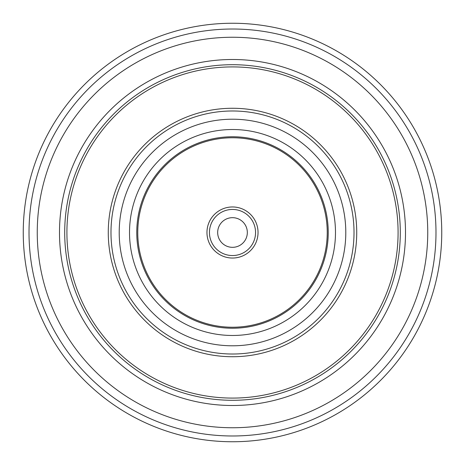 <?xml version="1.0" encoding="UTF-8"?>
<svg xmlns="http://www.w3.org/2000/svg" width="465" height="465" viewBox="0 0 465 465"><rect width="100%" height="100%" fill="white"/><g stroke="black" fill="none" stroke-linecap="round" stroke-linejoin="round"><path stroke-width="0.7" d="M418.413 149.782L418.872 150.817M422.993 160.966L423.487 162.291M424.057 163.86L424.231 164.348M432.049 192.679L432.386 194.399M435.007 212.615L435.118 213.749M435.298 215.812L435.327 216.155M435.908 226.949L435.972 230.222M441.75 232.5A209.25 209.25 0 0 0 232.5 23.25A209.25 209.25 0 0 0 23.25 232.5A209.25 209.25 0 0 0 232.5 441.75A209.25 209.25 0 0 0 441.75 232.5M435.984 232.5A203.484 203.484 0 0 0 232.5 29.016A203.484 203.484 0 0 0 29.016 232.5A203.484 203.484 0 0 0 232.5 435.984A203.484 203.484 0 0 0 435.984 232.5L435.984 232.279M427.748 232.5A195.248 195.248 0 0 0 232.5 37.252A195.248 195.248 0 0 0 37.252 232.5A195.248 195.248 0 0 0 232.5 427.748A195.248 195.248 0 0 0 427.748 232.5M405.503 232.5A173.003 173.003 0 0 0 232.5 59.497A173.003 173.003 0 0 0 59.497 232.5A173.003 173.003 0 0 0 232.5 405.503A173.003 173.003 0 0 0 405.503 232.5M424.76 299.152L424.289 300.483M423.725 302.052L423.551 302.541M432.305 271.019L432.031 272.403M431.7 274.042L431.59 274.548M433.688 262.963L433.601 263.545M435.967 235.133L435.932 237.191M398.087 232.5A165.587 165.587 0 0 0 232.5 66.914A165.587 165.587 0 0 0 66.914 232.5A165.587 165.587 0 0 0 232.5 398.087A165.587 165.587 0 0 0 398.087 232.5A165.587 165.587 0 0 1 232.5 398.087A165.587 165.587 0 0 1 66.914 232.5M427.126 173.108L427.347 173.846M423.964 163.599L425.202 167.144M434.513 256.936L434.415 257.732M429.48 283.528L429.288 284.278M431.752 273.769L430.956 277.442M420.18 311.132L419.878 311.841M423.818 301.797L422.511 305.313M108.269 232.5A124.231 124.231 0 0 0 232.5 356.731A124.231 124.231 0 0 0 356.731 232.5A124.231 124.231 0 0 0 232.5 108.269A124.231 124.231 0 0 0 108.269 232.5M335.48 232.5A102.98 102.98 0 0 0 232.5 129.52A102.98 102.98 0 0 0 129.52 232.5A102.98 102.98 0 0 0 232.5 335.48A102.98 102.98 0 0 0 335.48 232.5M137.762 232.5A94.738 94.738 0 0 0 232.5 327.238A94.738 94.738 0 0 0 327.238 232.5A94.738 94.738 0 0 0 232.5 137.762A94.738 94.738 0 0 0 137.762 232.5M258.04 232.5A25.54 25.54 0 0 0 232.5 206.96A25.54 25.54 0 0 0 206.96 232.5A25.54 25.54 0 0 0 232.5 258.04A25.54 25.54 0 0 0 258.04 232.5A25.54 25.54 0 0 0 232.5 206.96A25.54 25.54 0 0 0 206.96 232.5A25.54 25.54 0 0 0 232.5 258.04A25.54 25.54 0 0 0 258.04 232.5M247.328 232.5A14.828 14.828 0 0 0 232.5 217.672A14.828 14.828 0 0 0 217.672 232.5A14.828 14.828 0 0 0 232.5 247.328A14.828 14.828 0 0 0 247.328 232.5M64.705 232.5A167.795 167.795 0 0 0 232.5 400.295A167.795 167.795 0 0 0 400.295 232.5A167.795 167.795 0 0 0 232.5 64.705A167.795 167.795 0 0 0 64.705 232.5M354.016 232.5A121.516 121.516 0 0 0 232.5 110.984A121.516 121.516 0 0 0 110.984 232.5A121.516 121.516 0 0 0 232.5 354.016A121.516 121.516 0 0 0 354.016 232.5M345.791 232.5A113.291 113.291 0 0 0 232.5 119.209A113.291 113.291 0 0 0 119.209 232.5A113.291 113.291 0 0 0 232.5 345.791A113.291 113.291 0 0 0 345.791 232.5M136.762 232.5A95.738 95.738 0 0 0 232.5 328.238A95.738 95.738 0 0 0 328.238 232.5A95.738 95.738 0 0 0 232.5 136.762A95.738 95.738 0 0 0 136.762 232.5M255.552 232.5A23.052 23.052 0 0 0 232.5 209.448A23.052 23.052 0 0 0 209.448 232.5A23.052 23.052 0 0 0 232.5 255.552A23.052 23.052 0 0 0 255.552 232.5"/></g></svg>
